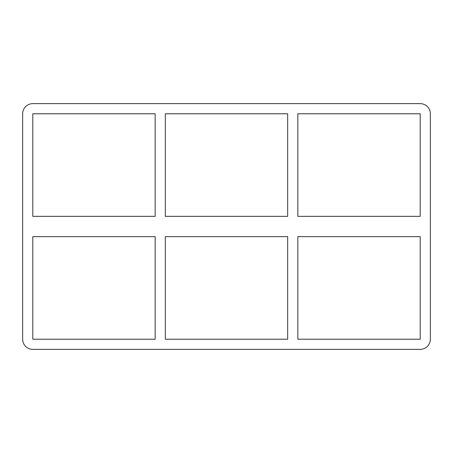 <?xml version="1.0" encoding="UTF-8"?>
<svg xmlns="http://www.w3.org/2000/svg" width="453" height="453" viewBox="0 0 453 453"><rect width="100%" height="100%" fill="white"/><g stroke="black" fill="none" stroke-linecap="round" stroke-linejoin="round"><path stroke-width="0.34" stroke-dasharray="2.27 1.7" d="M287.678 236.653L287.678 339.212L165.322 339.212L165.322 236.653L287.678 236.653M287.678 113.788L287.678 216.347L165.322 216.347L165.322 113.788L287.678 113.788M297.836 339.212L297.836 236.653L420.197 236.653L420.197 339.212L297.836 339.212M297.836 216.347L297.836 113.788L420.197 113.788L420.197 216.347L297.836 216.347M32.803 103.629A10.153 10.153 0 0 0 22.65 113.788L22.65 339.212A10.153 10.153 0 0 0 32.803 349.371L420.197 349.371A10.153 10.153 0 0 0 430.35 339.212L430.35 113.788A10.153 10.153 0 0 0 420.197 103.629L32.803 103.629M155.164 216.347L32.803 216.347L32.803 113.788L155.164 113.788L155.164 216.347M32.803 236.653L32.803 339.212L155.164 339.212L155.164 236.653L32.803 236.653"/><path stroke-width="0.68" d="M287.678 236.653L287.678 339.212L165.322 339.212L165.322 236.653L287.678 236.653M287.678 113.788L287.678 216.347L165.322 216.347L165.322 113.788L287.678 113.788M297.836 339.212L297.836 236.653L420.197 236.653L420.197 339.212L297.836 339.212M297.836 216.347L297.836 113.788L420.197 113.788L420.197 216.347L297.836 216.347M155.164 216.347L32.803 216.347L32.803 113.788L155.164 113.788L155.164 216.347M32.803 236.653L155.164 236.653L155.164 339.212L32.803 339.212L32.803 236.653M22.65 113.788A10.153 10.153 0 0 1 32.803 103.629L420.197 103.629A10.153 10.153 0 0 1 430.35 113.788L430.35 339.212A10.153 10.153 0 0 1 420.197 349.371L32.803 349.371A10.153 10.153 0 0 1 22.65 339.212L22.65 113.788"/></g></svg>
